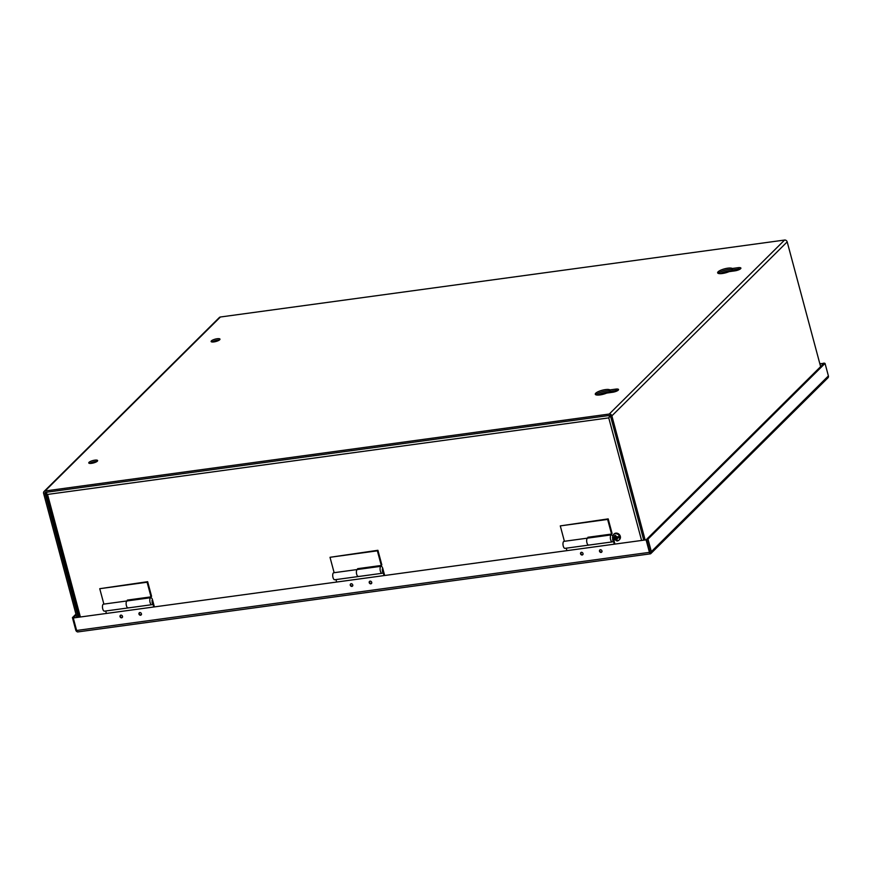 <?xml version="1.0" encoding="UTF-8"?>
<svg xmlns="http://www.w3.org/2000/svg" width="872" height="872" viewBox="0 0 872 872"><rect width="100%" height="100%" fill="white"/><g stroke="black" fill="none" stroke-linecap="round" stroke-linejoin="round"><path stroke-width="1.31" d="M358.784 576.316A3.543 1.45 -97.8 0 1 358.381 576.534A3.543 1.45 -97.8 0 1 356.55 573.743A3.543 1.45 -97.8 0 1 357.019 569.732A3.543 1.45 -97.8 0 1 357.422 569.514A3.543 1.45 -97.8 0 1 357.705 569.547M334.706 579.76A3.543 1.45 -97.8 0 1 332.875 576.97A3.543 1.45 -97.8 0 1 333.344 572.959A3.543 1.45 -97.8 0 1 333.747 572.751L357.422 569.514A3.543 1.45 82.2 0 0 357.019 569.732A3.543 1.45 82.2 0 0 356.55 573.743A3.543 1.45 82.2 0 0 358.381 576.534L334.706 579.76M357.814 569.46L357.607 568.686L381.293 565.459L377.369 550.832L330.008 557.295L334.14 572.697M330.008 557.295L377.914 550.287L381.838 564.914L381.293 565.459M377.369 550.832L377.914 550.287M358.283 568.599L358.49 569.372M612.656 536.008A3.543 1.45 82.2 0 0 611.37 534.885L587.695 538.111A3.543 1.45 82.2 0 0 587.292 538.329A3.543 1.45 82.2 0 0 586.823 542.34A3.543 1.45 82.2 0 0 588.644 545.12A3.543 1.45 -97.8 0 1 586.823 542.34A3.543 1.45 -97.8 0 1 587.292 538.329A3.543 1.45 -97.8 0 1 587.695 538.111A3.543 1.45 -97.8 0 1 587.968 538.133M611.37 534.885A3.543 1.45 82.2 0 0 610.967 535.103A3.543 1.45 82.2 0 0 610.498 539.103A3.543 1.45 82.2 0 0 612.329 541.894A3.543 1.45 82.2 0 0 612.733 541.676A3.543 1.45 82.2 0 0 613.201 540.727L612.58 539.779A1.962 0.807 82.2 0 0 612.536 537.708L614.15 543.747M583.03 554.309L583.096 554.254A1.341 1.166 45.2 0 1 581.024 553.873A1.341 1.166 45.2 0 1 581.21 552.347L581.144 552.412M601.974 551.725L602.04 551.671A1.341 1.166 45.2 0 1 599.969 551.289A1.341 1.166 45.2 0 1 600.154 549.763L600.089 549.829M613.823 539.932L614.814 543.659M566.255 548.183L566.789 550.199M384.552 575.062L382.819 568.566A3.543 1.45 82.2 0 0 381.108 566.288A3.543 1.45 82.2 0 0 380.704 566.506A3.543 1.45 82.2 0 0 380.236 570.517A3.543 1.45 82.2 0 0 382.056 573.296A3.543 1.45 82.2 0 0 382.47 573.089A3.543 1.45 82.2 0 0 382.939 572.13L382.307 571.182A1.962 0.807 82.2 0 0 382.263 569.111L383.887 575.149M352.768 585.712L352.833 585.657A1.341 1.166 45.2 0 1 350.762 585.276A1.341 1.166 45.2 0 1 350.947 583.75L350.882 583.815M371.777 583.063A1.341 1.166 45.2 0 1 369.695 582.692A1.341 1.166 45.2 0 1 369.892 581.166L369.815 581.232M335.982 579.586L336.527 581.613M154.29 606.465L152.546 599.98A3.543 1.45 82.2 0 0 150.845 597.691L127.159 600.917A3.543 1.45 82.2 0 0 126.756 601.135A3.543 1.45 82.2 0 0 126.287 605.146A3.543 1.45 82.2 0 0 128.119 607.937A3.543 1.45 -97.8 0 1 126.287 605.146A3.543 1.45 -97.8 0 1 126.756 601.135A3.543 1.45 -97.8 0 1 127.159 600.917A3.543 1.45 -97.8 0 1 127.432 600.95M150.845 597.691A3.543 1.45 82.2 0 0 150.431 597.909A3.543 1.45 82.2 0 0 149.962 601.92A3.543 1.45 82.2 0 0 151.793 604.699A3.543 1.45 82.2 0 0 152.197 604.492A3.543 1.45 82.2 0 0 152.676 603.533L152.044 602.585A1.962 0.807 82.2 0 0 152 600.514L153.625 606.552M122.505 617.114L122.571 617.06A1.341 1.166 45.2 0 1 120.489 616.678A1.341 1.166 45.2 0 1 120.685 615.152L120.609 615.218M141.515 614.466A1.341 1.166 45.2 0 1 139.433 614.095A1.341 1.166 45.2 0 1 139.629 612.569L139.553 612.635M105.719 610.989L106.264 613.016M140.555 615.251A1.472 1.275 45.2 0 1 139.825 612.526A1.472 1.275 45.2 0 1 140.555 615.251M582.147 555.028A1.472 1.275 45.2 0 1 581.417 552.303A1.472 1.275 45.2 0 1 582.147 555.028M601.091 552.445A1.472 1.275 45.2 0 1 600.361 549.72A1.472 1.275 45.2 0 1 601.091 552.445M121.622 617.834A1.472 1.275 45.2 0 1 120.892 615.109A1.472 1.275 45.2 0 1 121.622 617.834M351.885 586.431A1.472 1.275 45.2 0 1 351.154 583.706A1.472 1.275 45.2 0 1 351.885 586.431M370.829 583.848A1.472 1.275 45.2 0 1 370.088 581.123A1.472 1.275 45.2 0 1 370.829 583.848M650.883 553.535L827.953 377.816A2.267 1.973 -134.8 0 0 828.4 375.93L651.34 551.649A2.267 1.973 45.2 0 1 650.501 553.818L650.501 553.818A2.267 0.926 -97.8 0 1 649.444 552.358L646.087 539.844L73.27 617.965L76.627 630.478A2.267 0.926 82.2 0 0 77.684 631.949L78.654 631.71L77.684 631.949M77.434 631.873A2.267 1.973 45.2 0 1 75.788 630.14L72.431 617.627L75.962 614.128M650.12 553.775L649.978 551.834L650.501 553.818M651.34 551.649L647.983 539.136L646.621 539.321L649.738 552.368M828.4 375.93L825.043 363.417L647.983 539.136M825.043 363.417L823.68 363.602L646.621 539.321L649.967 551.834M819.822 363.678L824.323 363.515M824.204 363.079L819.942 364.104M72.431 617.627L73.793 617.441L76.202 615.054M646.087 539.844L73.27 617.965M128.522 607.719A3.543 1.45 -97.8 0 1 128.119 607.937L151.793 604.699M128.119 607.937L104.444 611.163A3.543 1.45 -97.8 0 1 102.613 608.373A3.543 1.45 -97.8 0 1 103.081 604.361A3.543 1.45 -97.8 0 1 103.485 604.154L127.159 600.917M127.552 600.873L127.345 600.089L151.02 596.862L147.106 582.234L99.746 588.698L103.877 604.1M99.746 588.698L147.651 581.689L151.575 596.317L151.02 596.862M147.106 582.234L147.651 581.689M128.01 600.001L128.228 600.775M589.047 544.913A3.543 1.45 -97.8 0 1 588.644 545.12L612.329 541.894M588.644 545.12L564.969 548.357A3.543 1.45 -97.8 0 1 563.138 545.567A3.543 1.45 -97.8 0 1 563.606 541.556A3.543 1.45 -97.8 0 1 564.01 541.349L587.695 538.111M588.088 538.057L587.881 537.283L611.555 534.056L607.631 519.429L560.282 525.892L564.402 541.294M560.282 525.892L608.187 518.884L612.1 533.511L611.555 534.056M607.631 519.429L608.187 518.884M588.546 537.196L588.753 537.97M732.949 271.127L732.622 269.895A7.695 2.071 165 0 0 728.12 269.579A7.695 2.071 165 0 0 718.299 273.405A7.695 2.071 165 0 1 718.495 273.187A7.695 2.071 165 0 1 725.809 270.015A7.695 2.071 165 0 1 732.622 269.895L738.442 269.099A4.589 1.232 165 0 1 740.241 269.023A4.589 1.232 165 0 0 738.442 269.099L738.639 269.862M732.763 271.159A7.695 2.071 -15 0 0 720.141 273.666M610.662 416.587A2.267 0.61 165 0 1 609.299 417.045A2.267 0.926 -97.8 0 1 609.365 415.475M641.476 540.019L608.754 417.884L609.299 417.045L608.754 417.884L47.546 494.424L46.717 493.77A2.267 0.61 165 0 1 45.954 493.53A2.267 0.61 165 0 1 46.096 493.214L46.717 492.604M80.268 616.558L47.546 494.424L46.717 493.77A2.267 0.926 82.2 0 1 46.794 492.2M610.454 415.9L609.299 417.045L610.454 415.9M610.596 392.553L610.269 391.321L616.09 390.525L610.269 391.321A7.695 2.071 165 0 0 603.457 391.441A7.695 2.071 165 0 0 596.143 394.613A7.695 2.071 165 0 0 595.947 394.831A7.695 2.071 165 0 1 605.768 391.005A7.695 2.071 165 0 1 610.269 391.321L609.899 389.915L615.708 389.119A4.589 1.232 165 0 1 618.542 389.522A4.589 1.232 165 0 1 612.515 392.291L606.694 393.087A7.695 2.071 165 0 1 600.034 394.918A7.695 2.071 165 0 1 595.282 394.253A7.695 2.071 165 0 1 605.397 389.599A7.695 2.071 165 0 1 609.899 389.915M722.387 273.503A7.695 2.071 165 0 1 717.634 272.827A7.695 2.071 165 0 1 727.749 268.184A7.695 2.071 165 0 1 732.251 268.489L738.061 267.704A4.589 1.232 165 0 1 740.895 268.096A4.589 1.232 165 0 1 734.867 270.865L729.047 271.661A7.695 2.071 165 0 1 722.387 273.503M738.061 267.704L738.442 269.099L732.622 269.895L732.251 268.489M212.147 341.988A4.589 1.232 165 0 1 217.52 340.145A4.589 1.232 165 0 1 219.319 340.069M213.945 341.911A4.589 1.232 165 0 1 211.111 341.519A4.589 1.232 165 0 1 217.139 338.739A4.589 1.232 165 0 1 219.973 339.143A4.589 1.232 165 0 1 213.945 341.911M89.794 463.413A4.589 1.232 165 0 1 95.168 461.571A4.589 1.232 165 0 1 96.966 461.495M91.593 463.337A4.589 1.232 165 0 1 88.759 462.934A4.589 1.232 165 0 1 94.786 460.165A4.589 1.232 165 0 1 97.62 460.569A4.589 1.232 165 0 1 91.593 463.337M45.813 492.331L44.963 493.181A0.752 0.654 -134.8 0 1 45.453 492.386L609.637 415.443A0.752 0.654 45.2 0 1 610.509 416.053L643.645 539.724M616.286 391.277L616.09 390.525A4.589 1.232 165 0 1 617.888 390.449A4.589 1.232 165 0 0 616.09 390.525L615.708 389.119M76.736 617.038L43.6 493.367A2.267 1.973 45.2 0 1 45.082 490.98L609.266 414.037A2.267 1.973 45.2 0 1 611.872 415.868L645.018 539.539M44.963 493.181L78.099 616.853M820.617 366.643L787.187 241.882A2.267 1.973 -134.8 0 0 784.582 240.051L220.398 317.005A2.267 1.973 -134.8 0 0 219.363 317.495L44.047 491.481M612.602 537.479A3.902 3.401 -134.8 0 0 612.885 538.416L617.082 541.022L619.087 540.041A3.935 3.423 45.2 0 0 613.55 534.46L612.536 537.37L615.011 537.381L614.498 535.626L615.632 535.419L616.144 537.228L619.534 536.291A3.902 3.401 -134.8 0 1 619.85 537.468L616.504 538.395L617.093 540.128L615.959 540.335L615.37 538.547L612.885 538.416L615.915 538.002L615.37 538.547M615.011 537.381L615.142 535.506M616.504 538.395L619.85 537.468M615.915 538.002L616.929 539.746M610.411 392.585A7.695 2.071 -15 0 0 597.789 395.081M649.444 552.358L76.627 630.478M787.187 241.882L611.872 415.868M784.582 240.051L609.266 414.037M220.398 317.005L45.082 490.98M613.779 534.253A3.935 3.423 45.2 0 1 619.883 535.299A3.935 3.423 45.2 0 1 619.294 539.812M615.752 539.812L614.062 538.722M613.746 537.555L614.629 536.16M613.55 534.46L615.839 533.119C620.003 533.838 621.235 535.997 619.534 539.605L619.087 540.041A3.935 3.423 45.2 0 1 617.3 540.902M615.774 536.018L617.267 537.076M617.583 538.242L616.864 539.55M357.422 569.514L381.108 566.288M358.381 576.534L382.056 573.296M77.793 631.928L650.458 553.829M78.971 616.733L45.954 493.53M730.812 271.421L730.66 270.821M724.131 273.198L723.825 272.075"/></g></svg>
